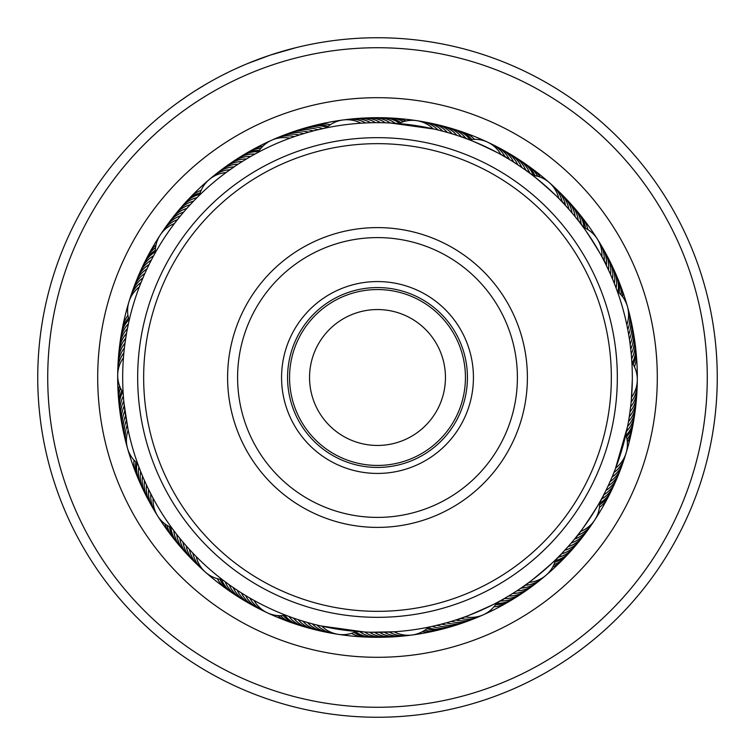 <?xml version="1.0" encoding="UTF-8"?>
<svg xmlns="http://www.w3.org/2000/svg" width="755" height="755" viewBox="0 0 755 755"><rect width="100%" height="100%" fill="white"/><g stroke="black" fill="none" stroke-linecap="round" stroke-linejoin="round"><path stroke-width="1.13" d="M465.439 377.5A87.939 87.939 0 0 1 377.5 465.439A87.939 87.939 0 0 1 289.561 377.5A87.939 87.939 0 0 1 377.5 289.561A87.939 87.939 0 0 1 465.439 377.5M309.55 377.5A67.95 67.95 0 0 0 377.5 445.45A67.95 67.95 0 0 0 445.45 377.5A67.95 67.95 0 0 0 377.5 309.55A67.95 67.95 0 0 0 309.55 377.5M637.314 377.5A259.814 259.814 0 0 0 633.955 335.862A259.814 259.814 0 0 1 636.352 399.857A259.814 259.814 0 0 1 545.874 575.376A259.814 259.814 0 0 0 627.452 306.568A259.814 259.814 0 0 1 632.162 326A259.814 259.814 0 0 0 627.452 306.568A259.814 259.814 0 0 1 633.105 330.916A259.814 259.814 0 0 0 632.162 326.009A29.983 29.983 -35.7 0 1 630.142 344.214M632.558 328.482A29.983 29.983 -34.6 0 1 633.105 330.916A259.814 259.814 0 0 1 633.955 335.852A259.814 259.814 0 0 0 633.105 330.926A259.814 259.814 0 0 1 633.955 335.852A29.983 29.983 -33.5 0 0 633.454 333.399M610.672 263.089A29.983 29.983 -33 0 1 611.843 265.307A259.814 259.814 0 0 1 627.443 306.549A259.814 259.814 0 0 0 610.635 262.815A259.814 259.814 0 0 1 627.443 306.549A259.814 259.814 0 0 0 597.347 239.042M270.111 55.153L296.064 47.64M166.864 110.909L170.781 107.861M178.737 101.944L184.692 97.744M193.922 91.6L202.604 86.212M597.337 239.014A259.814 259.814 0 0 0 549.423 182.701M549.404 182.682A259.814 259.814 0 0 0 487.588 142.157M487.57 142.148A259.814 259.814 0 0 0 209.163 179.596M209.144 179.605A259.814 259.814 0 0 0 160.211 235.05M160.202 235.069A259.814 259.814 0 0 0 128.888 302.019M128.879 302.047A259.814 259.814 0 0 0 157.663 515.976A259.814 259.814 0 0 1 147.659 498.659A29.983 29.983 127.9 0 0 148.914 500.82M673.403 231.936A329.765 329.765 0 0 0 231.936 81.597A329.765 329.765 0 0 0 81.597 523.064A329.765 329.765 0 0 0 523.064 673.403A329.765 329.765 0 0 0 673.403 231.936M72.631 527.471A339.759 339.759 0 0 1 227.529 72.631A339.759 339.759 0 0 1 682.369 227.529A339.759 339.759 0 0 1 527.471 682.369A339.759 339.759 0 0 1 72.631 527.471M235.4 68.884L243.846 65.128M289.986 49.207L295.885 47.688M227.746 72.527L221.29 75.774M206.549 83.88L194.837 91.015M188.995 94.828L179.473 101.415M247.517 63.59L270.177 55.134M268.884 55.568L274.839 53.624M504.312 598.526A29.983 29.983 31.9 0 0 521.913 593.487A259.814 259.814 0 0 1 483.285 614.806A259.814 259.814 0 0 0 545.856 575.395A259.814 259.814 0 0 1 530.133 587.758A29.983 29.983 29.7 0 0 532.096 586.21M512.73 593.477A29.983 29.983 29.7 0 0 530.123 587.767A259.814 259.814 0 0 1 521.922 593.477A29.983 29.983 31.9 0 0 523.942 592.005M457.558 624.583A29.983 29.983 65.2 0 1 455.208 625.423A259.814 259.814 0 0 1 412.164 634.993A259.814 259.814 0 0 0 483.266 614.815A259.814 259.814 0 0 1 412.164 634.993A259.814 259.814 0 0 0 483.266 614.815A259.814 259.814 0 0 1 469.393 620.525A29.983 29.983 61.9 0 1 451.103 621.459M311.268 628.641A29.983 29.983 97.9 0 1 308.833 628.075A259.814 259.814 0 0 1 267.449 612.862A259.814 259.814 0 0 0 412.136 635.002A259.814 259.814 0 0 1 308.833 628.075A259.814 259.814 0 0 1 267.449 612.862A259.814 259.814 0 0 0 412.136 635.002A259.814 259.814 0 0 1 392.232 636.899A29.983 29.983 62.5 0 1 374.499 632.303M237.221 590.231A29.983 29.983 95.2 0 0 249.641 603.679A259.814 259.814 0 0 1 205.587 572.309A259.814 259.814 0 0 0 267.421 612.852A259.814 259.814 0 0 1 249.65 603.689A29.983 29.983 95.2 0 0 251.877 604.821M176.764 534.465A29.983 29.983 130.7 0 0 184.258 551.169A259.814 259.814 0 0 1 157.672 515.995A259.814 259.814 0 0 0 205.568 572.29A259.814 259.814 0 0 1 191.09 558.492A29.983 29.983 128.5 0 0 192.912 560.21M182.955 542.081A29.983 29.983 128.5 0 0 191.09 558.483A259.814 259.814 0 0 1 184.258 551.178A29.983 29.983 130.7 0 0 186.004 552.962M144.479 480.614A29.983 29.983 127.9 0 0 147.659 498.649A259.814 259.814 0 0 1 144.365 492.184A259.814 259.814 0 0 0 205.568 572.29A259.814 259.814 0 0 1 194.611 562.05A29.983 29.983 127.4 0 1 186.164 545.799M471.941 394.355A95.932 95.932 0 0 1 360.645 471.941A95.932 95.932 0 0 1 283.059 360.645A95.932 95.932 0 0 1 394.355 283.059A95.932 95.932 0 0 1 471.941 394.355M288.967 361.692A89.939 89.939 0 0 0 361.692 466.033A89.939 89.939 0 0 0 466.033 393.308A89.939 89.939 0 0 0 393.308 288.967A89.939 89.939 0 0 0 288.967 361.692M607.699 418.591A233.833 233.833 0 0 0 418.591 147.3A233.833 233.833 0 0 0 147.3 336.409A233.833 233.833 0 0 0 336.409 607.699A233.833 233.833 0 0 0 607.699 418.591M141.402 335.352A239.835 239.835 0 0 1 419.648 141.402A239.835 239.835 0 0 1 613.598 419.648A239.835 239.835 0 0 1 335.352 613.598A239.835 239.835 0 0 1 141.402 335.352M525.065 403.84A149.896 149.896 0 0 1 351.16 525.065A149.896 149.896 0 0 1 229.935 351.16A149.896 149.896 0 0 1 403.84 229.935A149.896 149.896 0 0 1 525.065 403.84M239.779 352.915A139.901 139.901 0 0 0 352.915 515.221A139.901 139.901 0 0 0 515.221 402.085A139.901 139.901 0 0 0 402.085 239.779A139.901 139.901 0 0 0 239.779 352.915M155.322 252.708L153.793 255.483L155.322 252.708A29.983 29.983 0 0 1 174.443 223.546M153.048 256.851L152.161 258.512L153.048 256.851M149.839 263.023L148.556 265.618M147.678 267.43L146.442 270.045M145.602 271.875L144.413 274.518M143.61 276.368L141.562 281.247M129.171 320.346L128.482 323.433L129.171 320.346A29.983 29.983 0 0 1 139.297 286.975M141.695 280.907L140.43 284.059M129.105 320.611L128.727 322.319M289.911 138.203A29.983 29.983 0 0 0 258.059 152.406L256.53 153.218M253.878 154.671L252.236 155.596M249.612 157.097L245.356 159.616M243.639 160.673L241.185 162.202M239.486 163.288L237.061 164.873M235.39 165.987L226.66 172.121M198.263 196.376L199.49 195.158L198.254 196.376M196.281 198.348L198.659 195.979M393.94 123.207L390.816 123.027M389.042 122.942L384.125 122.763M379.227 122.688L374.31 122.697M361.626 123.178L360.899 123.216A29.983 29.983 0 0 0 326.33 127.869L316.836 130.002M323.716 128.416L318.384 129.633L323.716 128.416M558.785 198.423A29.983 29.983 0 0 0 532.634 175.349L531.209 174.254M528.783 172.451L527.264 171.328M524.81 169.573L516.656 164.033M520.78 166.77L512.522 161.391M465.118 138.212L461.749 137.004C461.569 135.343 509.833 157.955 508.37 158.852L501.603 154.945M469.412 139.835L466.363 138.675L469.412 139.835A29.983 29.983 0 0 1 501.009 154.605M616.363 288.74L615.608 286.721M615.014 285.201L613.815 282.153M609.965 273.121L611.928 277.623M580.557 223.546L578.377 220.705C579.123 219.214 607.501 264.325 605.793 264.278L609.983 273.159L605.774 264.25M605.793 264.278L602.216 257.342M626.395 432.143L626.886 429.869L626.395 432.143M629.604 414.637L629.349 416.316M631.558 397.253A29.983 29.983 0 0 0 631.869 362.381L631.652 359.059M632.312 379.737A254.822 254.822 0 0 0 379.737 122.688A254.822 254.822 0 0 0 122.688 375.263A254.822 254.822 0 0 0 375.263 632.312A254.822 254.822 0 0 0 632.312 379.737L631.284 400.452M528.953 582.426A29.983 29.983 0 0 0 555.52 559.823L556.869 558.502M559.002 556.36L560.323 555.01M562.418 552.83L569.053 545.554M575.385 538.051L572.252 541.826M580.548 531.473A29.983 29.983 0 0 0 599.668 502.301L601.291 499.366M601.924 498.196L603.604 495.025C605.274 495.091 576.037 539.655 575.357 538.079L580.189 531.935M428.727 627.122L433.559 626.074M433.521 626.084L443.091 623.734M438.306 624.961L447.819 622.422M457.2 619.534L452.528 621.025M465.071 616.807A29.983 29.983 0 0 0 496.922 602.603L499.914 600.989M501.075 600.348L504.189 598.592C505.567 599.555 456.888 621.233 457.171 619.544L464.551 616.995M287.438 615.872L286.051 615.344M292.043 617.562L290.656 617.062M292.695 617.798L295.422 618.741M296.847 619.223L300.084 620.28M299.546 620.11L304.775 621.724L299.546 620.11M304.237 621.563L309.493 623.083L304.237 621.563M308.955 622.932L314.231 624.347L308.955 622.932M356.266 631.435L359.682 631.699L356.266 631.435A29.983 29.983 0 0 1 321.79 626.159M313.693 624.206L318.997 625.517L313.693 624.206M356.804 631.482L364.58 631.992L320.79 625.933M172.867 529.359L171.753 527.849L172.876 529.359M174.688 531.775L175.839 533.275L174.688 531.775M178.982 537.258L180.804 539.504M182.097 541.052L183.965 543.26M185.277 544.789L187.193 546.96M188.533 548.46L190.487 550.593M222.347 579.642L225.103 581.727L222.347 579.642A29.983 29.983 0 0 1 196.206 556.567M191.864 552.065L195.856 556.218M226.17 582.52L223.48 580.51M123.14 392.779L123.48 397.677M123.924 402.623L128.01 429.35M138.174 465.014L138.882 466.92M194.809 199.858L196.121 198.518L194.799 199.858M187.986 207.153L186.06 209.314M184.739 210.834L182.861 213.033M181.568 214.58L179.728 216.817M153.161 256.653L154.775 253.699M178.463 218.384L174.915 222.923M324.81 128.18L323.735 128.416M320.026 129.247L321.649 128.879M314.882 130.492L307.351 132.521M305.416 133.088L297.961 135.409M300.716 134.522L302.68 133.909M254.076 154.558L257.03 152.954M296.054 136.042L290.618 137.948M450.395 133.324L455.614 134.947L450.395 133.324M398.376 123.537L390.599 123.018L434.38 129.105M436.173 129.53L441.477 130.841L436.173 129.53M581.359 224.603L583.304 227.236M579.274 221.866L580.416 223.367L579.274 221.866M528.972 172.584L526.075 170.479C526.377 168.827 566.307 204.124 564.655 204.567L571.148 211.872M631.095 352.557L631.274 354.378M629.236 337.957L628.434 333.163M626.961 325.509L626.829 324.858A29.983 29.983 0 0 0 617.307 291.307L616.184 288.25M602.915 496.337L602.037 497.989L602.924 496.328M608.615 484.823L610.653 480.322M626.556 431.388L625.829 434.644A29.983 29.983 0 0 1 615.702 468.015M612.89 475.093L613.513 473.593M625.933 434.21L627.547 426.584L615.306 469.063M614.636 470.771L612.579 475.839L614.636 470.771M498.621 601.697L496.96 602.584L498.621 601.697M502.915 599.319L501.273 600.244L502.924 599.319M513.928 592.722L518.081 590.033L513.966 592.703M558.842 556.52L561.342 553.953C562.928 554.491 522.318 589.004 522.12 587.305L528.481 582.775M361.296 631.803L359.455 631.68M366.194 632.067L364.354 631.982M371.101 632.237L394.119 631.775A29.983 29.983 0 0 0 428.689 627.131L431.454 626.546M385.824 632.19L380.86 632.303M393.553 631.812L385.767 632.19M223.933 580.85L222.432 579.708L223.933 580.85M227.878 583.766L226.358 582.662L227.878 583.775M232.021 586.71L238.486 591.061M236.07 589.476L234.371 588.324M246.819 596.261L242.629 593.704M288.806 616.382L285.598 615.174L288.806 616.382M290.052 616.844L286.9 615.674M248.555 597.29L253.548 600.14M138.307 465.373L139.458 468.44M140.043 469.969L141.251 473.007M142.015 474.876L143.139 477.547M143.941 479.387L147.168 486.494M145.941 483.87L145.092 482.001M173.754 530.538L171.696 527.754L173.754 530.538M148.037 488.315L152.869 497.819M174.556 531.596L172.536 528.906M150.207 492.713L149.292 490.873M118.195 362.655A29.983 29.983 -20.5 0 1 125.009 343.119L126.264 334.909M125.028 343.006L126.085 335.947M124.481 347.243L124.717 345.309M123.443 357.766A29.983 29.983 0 0 0 123.131 392.638L123.254 394.544M139.911 469.601L138.703 466.43M123.999 351.585L123.678 354.982M231.341 168.761L233.021 167.591M616.75 289.788L617.297 291.288M192.704 202.038L189.335 205.662M467.081 138.939L464.759 138.08M462.466 137.259L459.748 136.315M460.276 136.495L455.086 134.777M450.933 133.484L445.676 131.965M446.214 132.116L440.939 130.7M577.415 219.478L574.31 215.628M564.655 204.567L559.266 198.914M631.869 362.381L631.539 357.493M631.105 352.613L629.953 342.855M128.614 322.8L127.123 330.124M627.499 426.83L626.886 429.869M629.764 413.485L628.717 420.224M630.765 405.643L629.491 415.382M128.076 429.661L126.963 424.036M518.053 590.051L522.149 587.286M555.52 559.823L557.907 557.464M505.539 597.818L509.795 595.289M604.311 493.647L606.529 489.221M599.668 502.292L600.593 500.65M138.694 466.411L137.693 463.674A29.983 29.983 0 0 1 128.171 430.123M126.604 422.064L126.113 419.195M125.792 417.222L125.066 412.305M125.075 412.362L124.443 407.445M124.452 407.502L123.914 402.566M569.034 545.572L565.759 549.234M626.244 432.823L625.838 434.606M254.01 600.395A29.983 29.983 0 0 0 285.598 615.174M265.213 611.701A29.983 29.983 -88.1 0 1 249.735 597.979M260.72 609.493A29.983 29.983 -87 0 1 245.517 595.478M256.275 607.199A29.983 29.983 -85.9 0 1 241.345 592.892M247.517 602.358A29.983 29.983 96.3 0 1 233.144 587.494M243.214 599.819A29.983 29.983 97.4 0 1 229.124 584.672M433.191 128.841A29.983 29.983 0 0 0 398.716 123.565M153.105 498.253A29.983 29.983 0 0 0 171.696 527.754M409.654 635.229A29.983 29.983 -120.8 0 1 389.221 632.048M543.893 576.933A29.983 29.983 -153.6 0 1 524.98 585.304M625.291 455.312A29.983 29.983 173.7 0 1 613.919 472.583M628.028 308.993A29.983 29.983 141 0 1 627.792 329.671M551.216 184.428A29.983 29.983 108.2 0 1 562.201 201.944M419.261 121.149A29.983 29.983 75.5 0 1 437.975 129.954M274.037 139.269A29.983 29.983 42.8 0 1 294.544 136.561M161.664 233.021A29.983 29.983 10.1 0 1 177.444 219.658M117.818 372.649A29.983 29.983 -22.7 0 1 123.867 352.878M156.417 513.815A29.983 29.983 -55.4 0 1 150.821 493.902M404.689 635.795A29.983 29.983 -119.7 0 1 384.314 632.228M540.014 580.095A29.983 29.983 -152.5 0 1 520.95 588.107M623.753 460.069A29.983 29.983 174.8 0 1 612.041 477.122M629.302 313.835A29.983 29.983 142.1 0 1 628.67 334.503M554.906 187.806A29.983 29.983 109.3 0 1 565.552 205.539M424.187 122.008A29.983 29.983 76.6 0 1 442.732 131.172M278.642 137.325A29.983 29.983 43.9 0 1 299.197 135.003M164.486 228.897A29.983 29.983 11.2 0 1 180.53 215.836M117.959 367.647A29.983 29.983 -21.6 0 1 124.396 347.989M153.841 509.531A29.983 29.983 -54.3 0 1 148.622 489.514M399.706 636.276A29.983 29.983 -118.6 0 1 379.406 632.312M536.088 583.19A29.983 29.983 -151.4 0 1 516.864 590.835M622.111 464.797A29.983 29.983 175.9 0 1 610.078 481.624M630.482 318.695A29.983 29.983 143.2 0 1 629.453 339.354M558.53 191.26A29.983 29.983 110.5 0 1 568.826 209.192M429.095 122.952A29.983 29.983 77.7 0 1 447.46 132.474M283.285 135.466A29.983 29.983 45 0 1 303.878 133.541M167.393 224.82A29.983 29.983 12.3 0 1 183.673 212.07M151.33 505.199A29.983 29.983 -53.2 0 1 146.508 485.087M394.714 636.654A29.983 29.983 62.5 0 1 392.232 636.899A259.814 259.814 0 0 1 387.23 637.135A29.983 29.983 63.6 0 1 369.591 632.199M620.384 469.497A29.983 29.983 -3 0 1 608.03 486.078M631.567 323.574A29.983 29.983 -35.7 0 1 632.162 326A259.814 259.814 0 0 1 633.105 330.916A29.983 29.983 -34.6 0 1 630.736 349.084M562.079 194.781A29.983 29.983 -68.4 0 1 572.035 212.91M433.993 123.99A29.983 29.983 -101.2 0 1 452.169 133.862M287.966 133.692A29.983 29.983 -133.9 0 1 308.597 132.172M170.366 220.8A29.983 29.983 -166.6 0 1 186.9 208.371M118.535 357.662A29.983 29.983 160.6 0 1 118.648 355.161M118.648 355.152A29.983 29.983 160.6 0 1 125.717 338.268M389.722 636.937A29.983 29.983 63.6 0 1 387.23 637.135A259.814 259.814 0 0 1 382.228 637.277A29.983 29.983 64.7 0 1 364.684 632.001M528.047 589.145A29.983 29.983 30.8 0 1 508.549 596.044M618.572 474.159A29.983 29.983 -1.9 0 1 605.897 490.505M565.57 198.367A29.983 29.983 -67.3 0 1 575.168 216.685M438.863 125.132A29.983 29.983 -100.1 0 1 441.307 125.641M441.326 125.641A29.983 29.983 -100.1 0 1 456.85 135.343M292.685 132.012A29.983 29.983 -132.8 0 1 313.334 130.889M173.423 216.845A29.983 29.983 -165.5 0 1 174.905 214.826M174.915 214.816A29.983 29.983 -165.5 0 1 190.194 204.728M118.96 352.679A29.983 29.983 161.7 0 1 126.519 333.427M146.583 496.394A29.983 29.983 129 0 1 142.535 476.112M384.72 637.126A29.983 29.983 64.7 0 1 382.228 637.277A259.814 259.814 0 0 1 323.414 631.624A29.983 29.983 94.6 0 1 307.521 622.526M616.665 478.783A29.983 29.983 -0.8 0 1 603.679 494.874M578.434 542.071A29.983 29.983 32.5 0 1 576.905 544.062A259.814 259.814 0 0 1 545.874 575.376A259.814 259.814 0 0 0 633.955 335.862A29.983 29.983 -33.5 0 1 631.237 353.963M568.977 202.019A29.983 29.983 -66.2 0 1 578.226 220.526M443.714 126.359A29.983 29.983 -99 0 1 461.494 136.919M297.423 130.426A29.983 29.983 -131.7 0 1 318.091 129.7M176.557 212.938A29.983 29.983 -164.4 0 1 178.076 210.956M178.086 210.947A29.983 29.983 -164.4 0 1 193.554 201.151M119.488 347.696A29.983 29.983 162.9 0 1 127.416 328.595M144.337 491.92A29.983 29.983 130.1 0 1 140.675 471.564M335.73 633.841A29.983 29.983 -87.6 0 1 317.015 625.036M330.794 632.992A29.983 29.983 -86.5 0 1 312.259 623.828M325.886 632.048A29.983 29.983 94.6 0 1 323.414 631.624A259.814 259.814 0 0 1 318.534 630.538A29.983 29.983 95.7 0 1 302.821 621.129M320.988 631.001A29.983 29.983 95.7 0 1 318.534 630.538A259.814 259.814 0 0 1 313.674 629.359A29.983 29.983 96.8 0 1 298.14 619.647M316.118 629.868A29.983 29.983 96.8 0 1 313.674 629.359A259.814 259.814 0 0 1 308.833 628.075A29.983 29.983 97.9 0 1 293.487 618.071M601.905 256.766A29.983 29.983 0 0 0 583.313 227.255M226.056 172.565A29.983 29.983 0 0 0 199.49 195.158M480.944 615.731A29.983 29.983 -120.3 0 1 460.446 618.449M593.326 521.988A29.983 29.983 -153 0 1 577.537 535.352M637.182 382.37A29.983 29.983 174.2 0 1 631.123 402.141M598.592 241.204A29.983 29.983 141.5 0 1 604.189 261.107M489.806 143.308A29.983 29.983 108.8 0 1 505.274 157.031M345.365 119.771A29.983 29.983 76.1 0 1 365.798 122.952M211.126 178.057A29.983 29.983 43.3 0 1 230.03 169.686M129.709 299.669A29.983 29.983 10.6 0 1 141.091 282.398M126.972 445.988A29.983 29.983 -22.1 0 1 127.208 425.31M203.765 570.563A29.983 29.983 -54.9 0 1 192.789 553.038M476.339 617.684A29.983 29.983 -119.2 0 1 455.784 619.997M590.504 526.122A29.983 29.983 -151.9 0 1 574.461 539.174M637.041 387.372A29.983 29.983 175.3 0 1 630.604 407.02M601.169 245.488A29.983 29.983 142.6 0 1 606.388 265.496M494.289 145.517A29.983 29.983 109.9 0 1 509.502 159.531M350.329 119.196A29.983 29.983 77.2 0 1 370.705 122.772M214.996 174.896A29.983 29.983 44.4 0 1 234.059 166.883M131.257 294.912A29.983 29.983 11.7 0 1 142.969 277.868M125.698 441.156A29.983 29.983 -21 0 1 126.33 420.478M200.084 567.184A29.983 29.983 -53.7 0 1 189.439 549.451M471.696 619.544A29.983 29.983 61.9 0 1 469.393 620.525A259.814 259.814 0 0 1 464.693 622.252A29.983 29.983 63 0 1 446.394 622.837M587.598 530.189A29.983 29.983 29.2 0 1 571.318 542.939M636.795 392.364A29.983 29.983 -3.6 0 1 629.991 411.89M603.67 249.82A29.983 29.983 -36.3 0 1 604.972 251.953M604.972 251.962A29.983 29.983 -36.3 0 1 608.502 269.931M498.734 147.81A29.983 29.983 -69 0 1 513.674 162.117M355.312 118.724A29.983 29.983 -101.7 0 1 375.613 122.688M218.931 171.8A29.983 29.983 -134.5 0 1 220.856 170.205M220.866 170.205A29.983 29.983 -134.5 0 1 238.146 164.156M132.889 290.184A29.983 29.983 -167.2 0 1 144.932 273.367M124.518 436.286A29.983 29.983 160.1 0 1 125.547 415.637M196.46 563.73A29.983 29.983 127.4 0 1 194.611 562.05A259.814 259.814 0 0 1 191.09 558.492M467.015 621.308A29.983 29.983 63 0 1 464.693 622.252A259.814 259.814 0 0 1 459.965 623.885A29.983 29.983 64.1 0 1 441.656 624.111M584.625 534.21A29.983 29.983 30.3 0 1 568.09 546.639M636.465 397.356A29.983 29.983 -2.4 0 1 629.283 416.751M606.095 254.199A29.983 29.983 -35.2 0 1 610.531 274.395M503.141 150.188A29.983 29.983 -67.9 0 1 517.798 164.779M360.295 118.346A29.983 29.983 -100.6 0 1 380.52 122.697M222.923 168.78A29.983 29.983 -133.4 0 1 242.28 161.513M134.616 285.484A29.983 29.983 -166.1 0 1 146.98 268.903M123.433 431.407A29.983 29.983 161.2 0 1 124.858 410.777M462.305 622.988A29.983 29.983 64.1 0 1 459.965 623.885A259.814 259.814 0 0 1 455.208 625.423A29.983 29.983 65.2 0 1 436.89 625.3M581.567 538.173A29.983 29.983 31.4 0 1 564.797 550.282M636.031 402.339A29.983 29.983 -1.3 0 1 628.481 421.592M608.426 258.625A29.983 29.983 -34.1 0 1 609.634 260.805M609.644 260.815A29.983 29.983 -34.1 0 1 612.475 278.906M507.492 152.652A29.983 29.983 -66.8 0 1 521.865 167.516M365.297 118.063A29.983 29.983 -99.5 0 1 385.427 122.801M226.972 165.845A29.983 29.983 -132.3 0 1 228.963 164.335M228.963 164.326A29.983 29.983 -132.3 0 1 246.47 158.946M136.438 280.832A29.983 29.983 -165 0 1 137.287 278.482M137.297 278.472A29.983 29.983 -165 0 1 149.112 264.486M122.442 426.5A29.983 29.983 162.3 0 1 124.264 405.907M189.42 556.624A29.983 29.983 129.6 0 1 179.822 538.306M238.957 597.186A29.983 29.983 -81.5 0 1 225.169 581.775M379.718 637.22A29.983 29.983 -114.2 0 1 359.786 631.708M519.78 594.789A29.983 29.983 -147 0 1 500.037 600.923M614.664 483.37A29.983 29.983 -179.7 0 1 601.376 499.215M634.257 338.344A29.983 29.983 147.6 0 1 631.642 358.851M572.328 205.747A29.983 29.983 114.9 0 1 581.218 224.414M448.536 127.68A29.983 29.983 82.1 0 1 466.118 138.58M302.198 128.926A29.983 29.983 49.4 0 1 322.876 128.605M179.765 209.097A29.983 29.983 16.7 0 1 196.98 197.64M120.111 342.732A29.983 29.983 -16 0 1 128.407 323.791M142.176 487.409A29.983 29.983 -48.8 0 1 138.911 466.986M306.445 627.32A29.983 29.983 -81 0 1 288.872 616.41M635.512 407.313A29.983 29.983 -0.2 0 1 635.304 409.805A259.814 259.814 0 0 1 576.905 544.062A29.983 29.983 32.5 0 1 561.437 553.859M627.452 306.568A259.814 259.814 0 0 1 636.352 399.857A259.814 259.814 0 0 1 635.304 409.805A29.983 29.983 -0.2 0 1 627.584 426.415M627.443 306.549A259.814 259.814 0 0 0 610.635 262.815A259.814 259.814 0 0 1 611.843 265.307A29.983 29.983 -33 0 1 614.334 283.446M511.805 155.19A29.983 29.983 -65.7 0 1 525.886 170.337M370.29 117.874A29.983 29.983 -98.4 0 1 390.326 122.999M231.077 162.986A29.983 29.983 -131.2 0 1 250.698 156.464M138.344 276.207A29.983 29.983 -163.9 0 1 151.33 260.107M121.546 421.583A29.983 29.983 163.4 0 1 123.763 401.018M452.783 626.074A29.983 29.983 -113.7 0 1 432.105 626.405M575.225 545.912A29.983 29.983 -146.4 0 1 558.002 557.369M634.889 412.277A29.983 29.983 -179.1 0 1 626.593 431.228M612.833 267.6A29.983 29.983 148.1 0 1 616.099 288.023M516.061 157.823A29.983 29.983 115.4 0 1 529.85 173.235M375.292 117.78A29.983 29.983 82.7 0 1 395.233 123.291M235.23 160.202A29.983 29.983 50 0 1 254.982 154.067M140.336 271.611A29.983 29.983 17.2 0 1 153.633 255.775M120.743 416.647A29.983 29.983 -15.5 0 1 123.358 396.13M182.663 549.244A29.983 29.983 -48.2 0 1 173.773 530.567M234.748 594.478A29.983 29.983 -80.4 0 1 221.555 579.547M374.716 637.211A29.983 29.983 -113.1 0 1 355.548 631.793M515.571 597.488A29.983 29.983 -145.8 0 1 496.507 603.292M612.588 487.919A29.983 29.983 -178.6 0 1 599.687 503.104M634.964 343.289A29.983 29.983 148.7 0 1 632.322 363.042M575.603 209.531A29.983 29.983 116 0 1 584.059 227.566M453.34 129.096A29.983 29.983 83.2 0 1 470.205 139.694M307.002 127.529A29.983 29.983 50.5 0 1 326.924 127.321M183.05 205.322A29.983 29.983 17.8 0 1 199.697 194.384M120.828 337.787A29.983 29.983 -14.9 0 1 128.926 319.582M140.1 482.86A29.983 29.983 -47.7 0 1 137.07 463.164M301.651 625.904A29.983 29.983 -79.9 0 1 284.786 615.316M447.979 627.481A29.983 29.983 -112.6 0 1 428.076 627.688M571.941 549.687A29.983 29.983 -145.3 0 1 555.312 560.625M634.172 417.232A29.983 29.983 -178 0 1 626.084 435.427M614.9 272.159A29.983 29.983 149.2 0 1 617.939 291.836M520.261 160.532A29.983 29.983 116.5 0 1 533.455 175.443M380.303 117.789A29.983 29.983 83.8 0 1 399.452 123.197M239.448 157.502A29.983 29.983 51.1 0 1 258.484 151.698M142.421 267.062A29.983 29.983 18.3 0 1 155.303 251.887M120.036 411.692A29.983 29.983 -14.4 0 1 122.669 391.958M179.388 545.459A29.983 29.983 -47.1 0 1 170.932 527.434M176.83 542.486A29.983 29.983 -63.4 0 1 169.498 526.754M174.414 539.4A29.983 29.983 -62.3 0 1 167.119 525.414M171.328 535.465A29.983 29.983 -61.2 0 1 164.939 523.904M297.885 624.791A29.983 29.983 -96.1 0 1 283.21 615.514M444.223 628.575A29.983 29.983 -128.9 0 1 426.858 628.707M569.374 552.651A29.983 29.983 -161.6 0 1 554.84 562.145M633.605 421.111A29.983 29.983 165.7 0 1 626.518 436.956M616.524 275.726A29.983 29.983 133 0 1 619.128 292.893M523.555 162.655A29.983 29.983 100.2 0 1 535.031 175.689M384.219 117.799A29.983 29.983 67.5 0 1 400.914 122.555M242.751 155.388A29.983 29.983 34.8 0 1 259.361 150.368M144.054 263.504A29.983 29.983 2.1 0 1 155.322 250.292M119.488 407.813A29.983 29.983 -30.7 0 1 121.819 390.609M294.186 623.498A29.983 29.983 -95 0 1 280.482 615.674M440.41 629.491A29.983 29.983 -127.8 0 1 424.65 630.312M566.656 555.482A29.983 29.983 -160.5 0 1 553.849 564.693M632.85 424.961A29.983 29.983 166.8 0 1 627.056 439.636M617.977 279.369A29.983 29.983 134.1 0 1 621.035 294.846M526.745 164.939A29.983 29.983 101.3 0 1 537.692 176.311M388.136 117.997A29.983 29.983 68.6 0 1 403.481 121.64M246.149 153.435A29.983 29.983 35.9 0 1 261.032 148.206M145.866 260.022A29.983 29.983 3.2 0 1 155.558 247.574M119.12 403.906A29.983 29.983 -29.6 0 1 120.545 388.193M289.458 621.846A29.983 29.983 -93.9 0 1 277.831 615.589M435.541 630.661A29.983 29.983 -126.6 0 1 422.375 631.671M563.192 559.087A29.983 29.983 -159.4 0 1 552.669 567.062M631.888 429.869A29.983 29.983 167.9 0 1 627.348 442.27M619.817 284.022A29.983 29.983 135.2 0 1 622.705 296.913M530.812 167.855A29.983 29.983 102.4 0 1 540.202 177.132M393.128 118.242A29.983 29.983 69.7 0 1 406.048 120.979M250.49 150.953A29.983 29.983 37 0 1 262.834 146.262M148.169 255.586A29.983 29.983 4.3 0 1 156.021 244.969M118.658 398.923A29.983 29.983 -28.5 0 1 119.526 385.748M231.445 592.345A29.983 29.983 -62.9 0 1 219.96 579.302M228.237 590.051A29.983 29.983 -61.8 0 1 217.298 578.679M370.78 637.201A29.983 29.983 -95.6 0 1 354.067 632.435M512.249 599.602A29.983 29.983 -128.3 0 1 495.62 604.632M610.937 491.496A29.983 29.983 -161 0 1 599.668 504.717M635.512 347.187A29.983 29.983 166.2 0 1 633.181 364.41M578.17 212.514A29.983 29.983 133.5 0 1 585.512 228.255M457.115 130.209A29.983 29.983 100.8 0 1 471.809 139.486M310.777 126.425A29.983 29.983 68 0 1 328.161 126.283M185.636 202.359A29.983 29.983 35.3 0 1 200.169 192.846M121.395 333.889A29.983 29.983 2.6 0 1 128.492 318.025M138.476 479.274A29.983 29.983 -30.1 0 1 135.862 462.088M366.845 637.003A29.983 29.983 -94.5 0 1 351.5 633.36M508.842 601.565A29.983 29.983 -127.2 0 1 493.949 606.803M609.134 494.987A29.983 29.983 -159.9 0 1 599.432 507.435M635.88 351.113A29.983 29.983 167.3 0 1 634.455 366.826M580.595 215.609A29.983 29.983 134.6 0 1 587.89 229.605M460.833 131.502A29.983 29.983 101.9 0 1 474.536 139.335M314.608 125.5A29.983 29.983 69.2 0 1 330.369 124.679M188.354 199.509A29.983 29.983 36.4 0 1 201.16 190.298M122.15 330.029A29.983 29.983 3.7 0 1 127.944 315.354M137.023 475.612A29.983 29.983 -29 0 1 133.965 460.135M159.786 519.129A29.983 29.983 -56.8 0 1 158.012 516.524M270.913 614.344A29.983 29.983 -89.5 0 1 268.016 613.117M415.882 634.37A29.983 29.983 -122.2 0 1 412.787 634.908M548.668 572.847A29.983 29.983 -155 0 1 546.346 574.97M627.103 449.291A29.983 29.983 172.3 0 1 626.301 452.33M626.301 302.953A29.983 29.983 139.6 0 1 627.263 305.945M546.497 180.275A29.983 29.983 106.9 0 1 548.923 182.266M413.042 120.215A29.983 29.983 74.1 0 1 416.165 120.583M268.299 141.846A29.983 29.983 41.4 0 1 271.13 140.458M158.229 238.297A29.983 29.983 8.7 0 1 159.862 235.598M117.78 378.934A29.983 29.983 -24.1 0 1 117.695 375.792M208.493 574.715A29.983 29.983 -56.2 0 1 206.058 572.715M341.94 634.776A29.983 29.983 -89 0 1 338.816 634.417M486.682 613.164A29.983 29.983 -121.7 0 1 483.861 614.542M596.761 516.722A29.983 29.983 -154.4 0 1 595.129 519.412M637.22 376.084A29.983 29.983 172.9 0 1 637.305 379.227M595.223 235.89A29.983 29.983 140.1 0 1 596.997 238.486M484.097 140.656A29.983 29.983 107.4 0 1 486.994 141.893M339.137 120.621A29.983 29.983 74.7 0 1 342.232 120.092M206.341 182.144A29.983 29.983 41.9 0 1 208.663 180.02M127.897 305.69A29.983 29.983 9.2 0 1 128.699 302.651M128.699 452.037A29.983 29.983 -23.5 0 1 127.737 449.046M156.719 514.381A29.983 29.983 -55.7 0 1 155.379 512.267M265.779 612.012A29.983 29.983 -88.4 0 1 263.504 610.965M410.295 635.191A29.983 29.983 -121.1 0 1 407.823 635.54M544.412 576.546A29.983 29.983 -153.9 0 1 542.515 578.179M625.527 454.718A29.983 29.983 173.4 0 1 624.81 457.115M627.896 308.361A29.983 29.983 140.7 0 1 628.594 310.767M550.773 183.965A29.983 29.983 108 0 1 552.66 185.607M418.629 121.008A29.983 29.983 75.2 0 1 421.101 121.376M273.433 139.486A29.983 29.983 42.5 0 1 275.707 138.458M161.277 233.54A29.983 29.983 9.8 0 1 162.636 231.436M117.771 373.291A29.983 29.983 -22.9 0 1 117.771 370.79M204.218 571.025A29.983 29.983 -55.1 0 1 202.331 569.383M336.352 633.983A29.983 29.983 -87.9 0 1 333.88 633.624M481.548 615.514A29.983 29.983 -120.6 0 1 479.274 616.552M593.713 521.478A29.983 29.983 -153.3 0 1 592.354 523.574M637.229 381.728A29.983 29.983 174 0 1 637.22 384.229M598.281 240.637A29.983 29.983 141.2 0 1 599.63 242.742M489.24 142.997A29.983 29.983 108.5 0 1 491.514 144.045M344.714 119.809A29.983 29.983 75.8 0 1 347.196 119.46M210.607 178.444A29.983 29.983 43 0 1 212.504 176.812M129.482 300.273A29.983 29.983 10.3 0 1 130.19 297.876M127.095 446.62A29.983 29.983 -22.4 0 1 126.396 444.214M126.434 501.009A279.803 279.803 0 0 1 253.991 126.434A279.803 279.803 0 0 1 628.566 253.991A279.803 279.803 0 0 1 501.009 628.566A279.803 279.803 0 0 1 126.434 501.009M249.641 603.679A259.814 259.814 0 0 1 205.587 572.309A259.814 259.814 0 0 0 267.421 612.852A259.814 259.814 0 0 1 249.65 603.689M521.913 593.487A259.814 259.814 0 0 1 483.285 614.806A259.814 259.814 0 0 0 545.856 575.395A259.814 259.814 0 0 1 530.133 587.758M530.123 587.767A259.814 259.814 0 0 1 521.922 593.477M191.09 558.483A259.814 259.814 0 0 1 184.258 551.178M184.258 551.169A259.814 259.814 0 0 1 147.659 498.659M147.659 498.649A259.814 259.814 0 0 1 144.365 492.184"/></g></svg>
